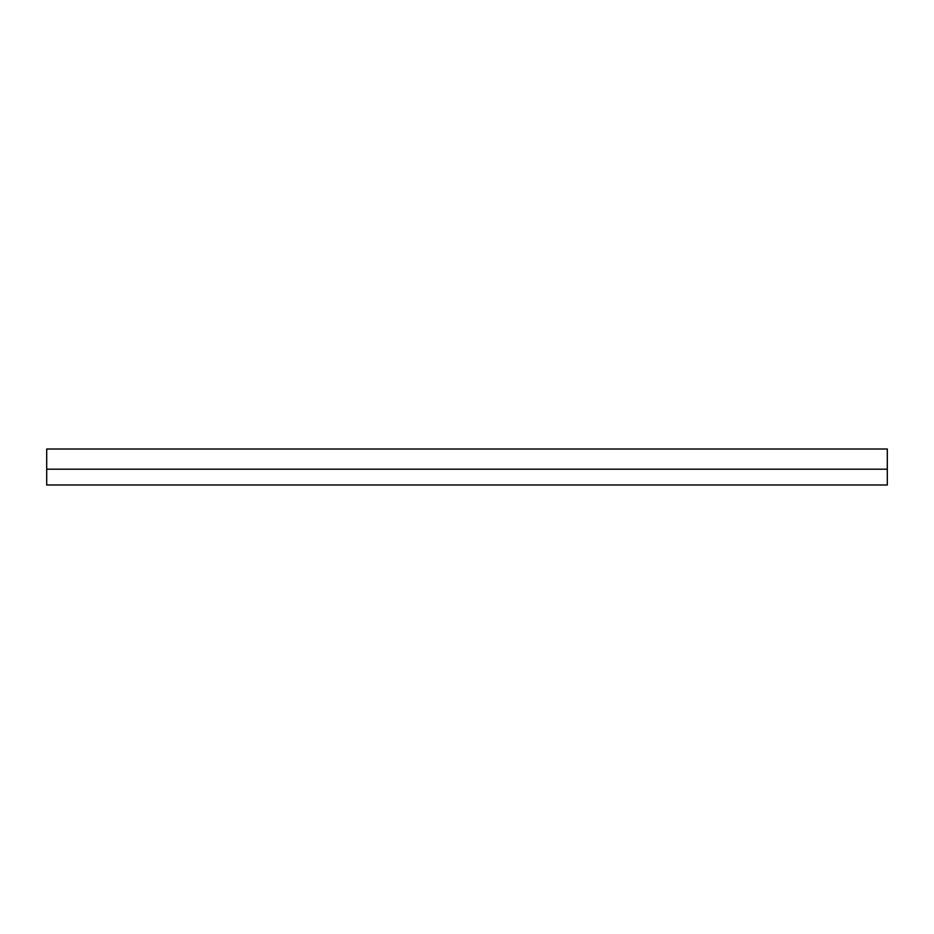 <?xml version="1.0" encoding="UTF-8"?>
<svg xmlns="http://www.w3.org/2000/svg" width="934" height="934" viewBox="0 0 934 934"><rect width="100%" height="100%" fill="white"/><g stroke="black" fill="none" stroke-linecap="round" stroke-linejoin="round"><path stroke-width="1.4" d="M46.7 469.183L46.7 484.991L887.3 484.991L887.3 469.183L46.7 469.183L46.7 449.009L887.3 449.009L887.3 469.183"/></g></svg>
